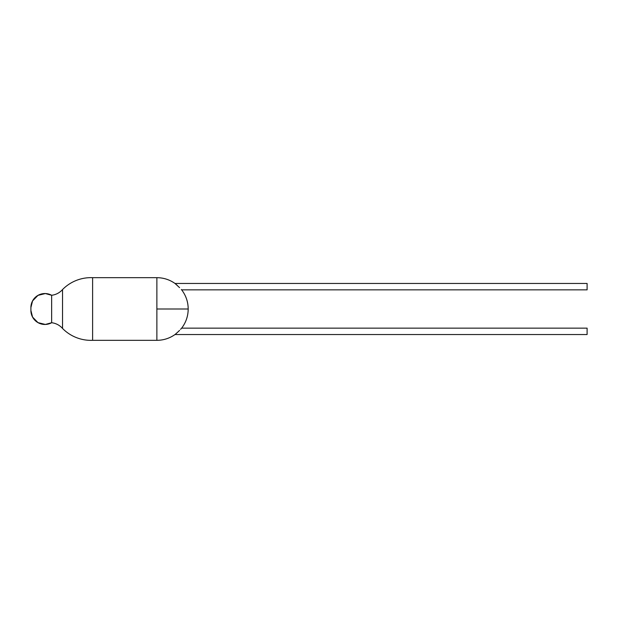 <?xml version="1.0" encoding="UTF-8"?>
<svg xmlns="http://www.w3.org/2000/svg" width="618" height="618" viewBox="0 0 618 618"><rect width="100%" height="100%" fill="white"/><g stroke="black" fill="none" stroke-linecap="round" stroke-linejoin="round"><path stroke-width="0.93" d="M179.568 287.633L175.01 283.461L587.1 283.461L587.1 289.85L181.653 289.85L587.1 289.85L587.1 283.461L175.01 283.461L177.389 285.524M587.1 328.15L181.653 328.15L587.1 328.15L587.1 334.539L587.1 328.15M175.01 334.539L587.1 334.539L175.01 334.539L176.315 333.434L175.01 334.539C169.564 338.347 163.515 340.279 156.872 340.325L156.872 277.675L92.607 277.675A39.892 39.892 0 0 0 62.534 289.556L62.534 328.444A39.892 39.892 0 0 0 92.607 340.325L92.607 277.675L92.607 340.325L156.872 340.325L92.607 340.325A39.892 39.892 0 0 1 62.534 328.444A17.088 17.088 0 0 0 51.642 322.727A17.088 17.088 0 0 1 62.534 328.444L62.534 289.556A39.892 39.892 0 0 1 92.607 277.675L156.872 277.675L156.872 340.325M178.517 331.418L179.575 330.367M181.653 328.15L180.564 329.332L181.653 328.15C185.956 322.488 188.135 316.107 188.196 309L156.872 309L188.196 309C188.135 301.893 185.956 295.512 181.653 289.85L181.337 289.494L181.653 289.85M30.9 307.254A13.998 13.998 0 0 1 51.642 295.273L51.642 322.727L51.642 295.273L45.361 293.55L37.976 295.373L32.569 300.912L30.9 307.54L30.9 310.46L32.569 317.088L37.976 322.627L45.361 324.45L51.642 322.727A13.998 13.998 0 0 1 30.9 310.746M175.419 334.199L178.486 331.449M51.642 295.273A17.088 17.088 0 0 0 62.534 289.556M30.9 307.54L30.9 310.46M156.872 277.675C163.515 277.721 169.564 279.653 175.01 283.461"/></g></svg>
